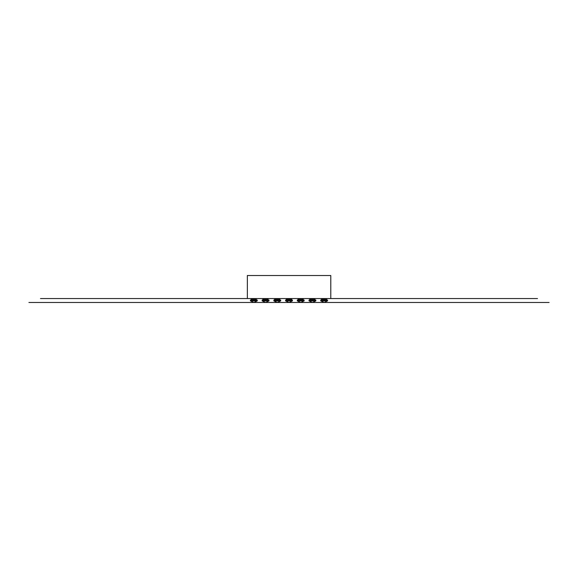 <?xml version="1.0" encoding="UTF-8"?>
<svg xmlns="http://www.w3.org/2000/svg" width="578" height="578" viewBox="0 0 578 578"><rect width="100%" height="100%" fill="white"/><g stroke="black" fill="none" stroke-linecap="round" stroke-linejoin="round"><path stroke-width="0.43" stroke-dasharray="2.89 2.17" d="M330.782 298.559L330.782 275.511L247.348 275.511L247.348 298.559L330.782 298.559M250.975 298.559L256.726 298.559L250.975 298.559L256.726 298.559L250.975 298.559L256.726 298.559L250.975 298.559L256.726 298.559L250.975 298.559L256.726 298.559L250.975 298.559L256.726 298.559L250.975 298.559L256.726 298.559L250.975 298.559L251.509 299.086L256.199 299.086L251.509 299.086L250.975 298.559L251.509 299.086L256.199 299.086L251.509 299.086L256.199 299.086L251.509 299.086L250.975 298.559L251.509 299.086L256.199 299.086L251.509 299.086L256.199 299.086L251.509 299.086L250.975 298.559M262.694 298.559L268.445 298.559L262.694 298.559L268.445 298.559L262.694 298.559L268.445 298.559L262.694 298.559L268.445 298.559L262.694 298.559L268.445 298.559L262.694 298.559L268.445 298.559L262.694 298.559L268.445 298.559L262.694 298.559L263.228 299.086L267.91 299.086L263.228 299.086L262.694 298.559L263.228 299.086L267.91 299.086L263.228 299.086L267.91 299.086L263.228 299.086L262.694 298.559L263.228 299.086L267.91 299.086L263.228 299.086L267.91 299.086L263.228 299.086L262.694 298.559M274.406 298.559L280.157 298.559L274.406 298.559L280.157 298.559L274.406 298.559L280.157 298.559L274.406 298.559L280.157 298.559L274.406 298.559L280.157 298.559L274.406 298.559L280.157 298.559L274.406 298.559L280.157 298.559L274.406 298.559L274.94 299.086L279.629 299.086L274.94 299.086L274.406 298.559L274.94 299.086L279.629 299.086L274.94 299.086L279.629 299.086L274.94 299.086L274.406 298.559L274.94 299.086L279.629 299.086L274.94 299.086L279.629 299.086L274.94 299.086L274.406 298.559M286.124 298.559L291.876 298.559L286.124 298.559L291.876 298.559L286.124 298.559L291.876 298.559L286.124 298.559L291.876 298.559L286.124 298.559L291.876 298.559L286.124 298.559L291.876 298.559L286.124 298.559L291.876 298.559L286.124 298.559L286.659 299.086L291.341 299.086L286.659 299.086L286.124 298.559L286.659 299.086L291.341 299.086L286.659 299.086L291.341 299.086L286.659 299.086L286.124 298.559L286.659 299.086L291.341 299.086L286.659 299.086L291.341 299.086L286.659 299.086L286.124 298.559M297.843 298.559L303.594 298.559L297.843 298.559L303.594 298.559L297.843 298.559L303.594 298.559L297.843 298.559L303.594 298.559L297.843 298.559L303.594 298.559L297.843 298.559L303.594 298.559L297.843 298.559L303.594 298.559L297.843 298.559L298.371 299.086L303.06 299.086L298.371 299.086L297.843 298.559L298.371 299.086L303.06 299.086L298.371 299.086L303.06 299.086L298.371 299.086L297.843 298.559L298.371 299.086L303.06 299.086L298.371 299.086L303.06 299.086L298.371 299.086L297.843 298.559M309.555 298.559L315.306 298.559L309.555 298.559L315.306 298.559L309.555 298.559L315.306 298.559L309.555 298.559L315.306 298.559L309.555 298.559L315.306 298.559L309.555 298.559L315.306 298.559L309.555 298.559L315.306 298.559L309.555 298.559L310.09 299.086L314.772 299.086L310.09 299.086L309.555 298.559L310.09 299.086L314.772 299.086L310.09 299.086L314.772 299.086L310.09 299.086L309.555 298.559L310.09 299.086L314.772 299.086L310.09 299.086L314.772 299.086L310.09 299.086L309.555 298.559M321.274 298.559L327.025 298.559L321.274 298.559L327.025 298.559L321.274 298.559L327.025 298.559L321.274 298.559L327.025 298.559L321.274 298.559L327.025 298.559L321.274 298.559L327.025 298.559L321.274 298.559L327.025 298.559L321.274 298.559L321.801 299.086L326.491 299.086L321.801 299.086L321.274 298.559L321.801 299.086L326.491 299.086L321.801 299.086L326.491 299.086L321.801 299.086L321.274 298.559L321.801 299.086L326.491 299.086L321.801 299.086L326.491 299.086L321.801 299.086L321.274 298.559M327.553 300.011L327.553 300.9L327.553 300.011L327.553 300.9L327.553 300.011L327.553 300.9L324.15 302.489L320.739 300.9L327.553 300.9L327.553 300.011L320.739 300.011L327.553 300.011L320.739 300.011L327.553 300.011L320.739 300.011L327.553 300.011L320.739 300.011L327.553 300.011L320.739 300.011L327.553 300.011L320.739 300.011L327.553 300.011L320.739 300.011L320.739 300.9L327.553 300.9L320.739 300.9L320.739 300.011L320.739 300.9L327.553 300.9L320.739 300.9L327.553 300.9L320.739 300.9L320.739 300.011L320.739 300.9L327.553 300.9L320.739 300.9L327.553 300.9L320.739 300.9L320.739 300.011M326.491 299.086L326.491 300.011L327.025 298.559L326.491 300.011L321.801 300.011L326.491 300.011L321.801 300.011L321.801 299.086L326.491 299.086L321.801 299.086L321.801 300.011L326.491 300.011L321.801 300.011L326.491 300.011L321.801 300.011L321.801 299.086L321.801 300.011L326.491 300.011L321.801 300.011L326.491 300.011L321.801 300.011L321.801 299.086L326.491 299.086L326.491 300.011L321.801 300.011L326.491 300.011L321.801 300.011L321.801 299.086M315.841 300.011L315.841 300.9L315.841 300.011L315.841 300.9L315.841 300.011L315.841 300.9L312.431 302.489L309.02 300.9L315.841 300.9L315.841 300.011L309.02 300.011L315.841 300.011L309.02 300.011L315.841 300.011L309.02 300.011L315.841 300.011L309.02 300.011L315.841 300.011L309.02 300.011L315.841 300.011L309.02 300.011L315.841 300.011L309.02 300.011L309.02 300.9L315.841 300.9L309.02 300.9L309.02 300.011L309.02 300.9L315.841 300.9L309.02 300.9L315.841 300.9L309.02 300.9L309.02 300.011L309.02 300.9L315.841 300.9L309.02 300.9L315.841 300.9L309.02 300.9L309.02 300.011M314.772 299.086L314.772 300.011L315.306 298.559L314.772 300.011L310.09 300.011L314.772 300.011L310.09 300.011L310.09 299.086L314.772 299.086L310.09 299.086L310.09 300.011L314.772 300.011L310.09 300.011L314.772 300.011L310.09 300.011L310.09 299.086L310.09 300.011L314.772 300.011L310.09 300.011L314.772 300.011L310.09 300.011L310.09 299.086L314.772 299.086L314.772 300.011L310.09 300.011L314.772 300.011L310.09 300.011L310.09 299.086M304.122 300.011L304.122 300.9L304.122 300.011L304.122 300.9L304.122 300.011L304.122 300.9L300.719 302.489L297.309 300.9L304.122 300.9L304.122 300.011L297.309 300.011L304.122 300.011L297.309 300.011L304.122 300.011L297.309 300.011L304.122 300.011L297.309 300.011L304.122 300.011L297.309 300.011L304.122 300.011L297.309 300.011L304.122 300.011L297.309 300.011L297.309 300.9L304.122 300.9L297.309 300.9L297.309 300.011L297.309 300.9L304.122 300.9L297.309 300.9L304.122 300.9L297.309 300.9L297.309 300.011L297.309 300.9L304.122 300.9L297.309 300.9L304.122 300.9L297.309 300.9L297.309 300.011M303.06 299.086L303.06 300.011L303.594 298.559L303.06 300.011L298.371 300.011L303.06 300.011L298.371 300.011L298.371 299.086L303.06 299.086L298.371 299.086L298.371 300.011L303.06 300.011L298.371 300.011L303.06 300.011L298.371 300.011L298.371 299.086L298.371 300.011L303.06 300.011L298.371 300.011L303.06 300.011L298.371 300.011L298.371 299.086L303.06 299.086L303.06 300.011L298.371 300.011L303.06 300.011L298.371 300.011L298.371 299.086M285.59 300.9L289 302.489L285.59 300.9L289 302.489L292.41 300.9L289 302.489L292.41 300.9L289 302.489L285.59 300.9L292.41 300.9L289 302.489L285.59 300.9L292.41 300.9L292.41 300.011L292.41 300.9L292.41 300.011L292.41 300.9L289 302.489L285.59 300.9L292.41 300.9L292.41 300.011L285.59 300.011L292.41 300.011L285.59 300.011L292.41 300.011L285.59 300.011L292.41 300.011L285.59 300.011L292.41 300.011L285.59 300.011L292.41 300.011L285.59 300.011L292.41 300.011L285.59 300.011L285.59 300.9L292.41 300.9L285.59 300.9L285.59 300.011L285.59 300.9L292.41 300.9L285.59 300.9L292.41 300.9L285.59 300.9L285.59 300.011L285.59 300.9L292.41 300.9L285.59 300.9L292.41 300.9L285.59 300.9L285.59 300.011M291.341 300.011L291.876 298.559L291.341 300.011L286.659 300.011L291.341 300.011L286.659 300.011L286.659 299.086L291.341 299.086L286.659 299.086L286.659 300.011L291.341 300.011L286.659 300.011L291.341 300.011L286.659 300.011L286.659 299.086L286.659 300.011L291.341 300.011L286.659 300.011L291.341 300.011L286.659 300.011L286.659 299.086L291.341 299.086L291.341 300.011L286.659 300.011L291.341 300.011L286.659 300.011L286.659 299.086M273.878 300.9L277.281 302.489L273.878 300.9L277.281 302.489L280.691 300.9L277.281 302.489L280.691 300.9L277.281 302.489L273.878 300.9L280.691 300.9L277.281 302.489L273.878 300.9L280.691 300.9L280.691 300.011L280.691 300.9L280.691 300.011L280.691 300.9L277.281 302.489L273.878 300.9L280.691 300.9L280.691 300.011L273.878 300.011L280.691 300.011L273.878 300.011L280.691 300.011L273.878 300.011L280.691 300.011L273.878 300.011L280.691 300.011L273.878 300.011L280.691 300.011L273.878 300.011L280.691 300.011L273.878 300.011L273.878 300.9L280.691 300.9L273.878 300.9L273.878 300.011L273.878 300.9L280.691 300.9L273.878 300.9L280.691 300.9L273.878 300.9L273.878 300.011L273.878 300.9L280.691 300.9L273.878 300.9L280.691 300.9L273.878 300.9L273.878 300.011M279.629 299.086L279.629 300.011L280.157 298.559L279.629 300.011L274.94 300.011L279.629 300.011L274.94 300.011L274.94 299.086L279.629 299.086L274.94 299.086L274.94 300.011L279.629 300.011L274.94 300.011L279.629 300.011L274.94 300.011L274.94 299.086L274.94 300.011L279.629 300.011L274.94 300.011L279.629 300.011L274.94 300.011L274.94 299.086L279.629 299.086L279.629 300.011L274.94 300.011L279.629 300.011L274.94 300.011L274.94 299.086M268.98 300.011L268.98 300.9L268.98 300.011L268.98 300.9L268.98 300.011L268.98 300.9L265.569 302.489L262.159 300.9L268.98 300.9L268.98 300.011L262.159 300.011L268.98 300.011L262.159 300.011L268.98 300.011L262.159 300.011L268.98 300.011L262.159 300.011L268.98 300.011L262.159 300.011L268.98 300.011L262.159 300.011L268.98 300.011L262.159 300.011L262.159 300.9L268.98 300.9L262.159 300.9L262.159 300.011L262.159 300.9L268.98 300.9L262.159 300.9L268.98 300.9L262.159 300.9L262.159 300.011L262.159 300.9L268.98 300.9L262.159 300.9L268.98 300.9L262.159 300.9L262.159 300.011M267.91 299.086L267.91 300.011L268.445 298.559L267.91 300.011L263.228 300.011L267.91 300.011L263.228 300.011L263.228 299.086L267.91 299.086L263.228 299.086L263.228 300.011L267.91 300.011L263.228 300.011L267.91 300.011L263.228 300.011L263.228 299.086L263.228 300.011L267.91 300.011L263.228 300.011L267.91 300.011L263.228 300.011L263.228 299.086L267.91 299.086L267.91 300.011L263.228 300.011L267.91 300.011L263.228 300.011L263.228 299.086M257.261 300.011L257.261 300.9L257.261 300.011L257.261 300.9L257.261 300.011L257.261 300.9L253.85 302.489L250.447 300.9L257.261 300.9L257.261 300.011L250.447 300.011L257.261 300.011L250.447 300.011L257.261 300.011L250.447 300.011L257.261 300.011L250.447 300.011L257.261 300.011L250.447 300.011L257.261 300.011L250.447 300.011L257.261 300.011L250.447 300.011L250.447 300.9L257.261 300.9L250.447 300.9L250.447 300.011L250.447 300.9L257.261 300.9L250.447 300.9L257.261 300.9L250.447 300.9L250.447 300.011L250.447 300.9L257.261 300.9L250.447 300.9L257.261 300.9L250.447 300.9L250.447 300.011M256.199 299.086L256.199 300.011L256.726 298.559L256.199 300.011L251.509 300.011L256.199 300.011L251.509 300.011L251.509 299.086L256.199 299.086L251.509 299.086L251.509 300.011L256.199 300.011L251.509 300.011L256.199 300.011L251.509 300.011L251.509 299.086L251.509 300.011L256.199 300.011L251.509 300.011L256.199 300.011L251.509 300.011L251.509 299.086L256.199 299.086L256.199 300.011L251.509 300.011L256.199 300.011L251.509 300.011L251.509 299.086M327.553 300.9L324.15 302.489L327.553 300.9L324.15 302.489L327.553 300.9L324.15 302.489L320.739 300.9L324.15 302.489L320.739 300.9L327.553 300.9L320.739 300.9L324.15 302.489L320.739 300.9M315.841 300.9L312.431 302.489L315.841 300.9L312.431 302.489L315.841 300.9L312.431 302.489L309.02 300.9L312.431 302.489L309.02 300.9L315.841 300.9L309.02 300.9L312.431 302.489L309.02 300.9M304.122 300.9L300.719 302.489L304.122 300.9L300.719 302.489L304.122 300.9L300.719 302.489L297.309 300.9L300.719 302.489L297.309 300.9L304.122 300.9L297.309 300.9L300.719 302.489L297.309 300.9M268.98 300.9L265.569 302.489L268.98 300.9L265.569 302.489L268.98 300.9L265.569 302.489L262.159 300.9L265.569 302.489L262.159 300.9L268.98 300.9L262.159 300.9L265.569 302.489L262.159 300.9M257.261 300.9L253.85 302.489L257.261 300.9L253.85 302.489L257.261 300.9L253.85 302.489L250.447 300.9L253.85 302.489L250.447 300.9L257.261 300.9L250.447 300.9L253.85 302.489L250.447 300.9"/><path stroke-width="0.87" d="M247.348 298.559L247.348 275.511L330.782 275.511L330.782 298.559L247.348 298.559M320.739 300.011L327.553 300.011L327.553 300.9L324.15 302.489L320.739 300.9L320.739 300.011M320.739 300.9L327.553 300.9M321.801 300.011L321.274 298.559M321.801 299.086L326.491 299.086L326.491 300.011M309.02 300.011L315.841 300.011L315.841 300.9L312.431 302.489L309.02 300.9L309.02 300.011M309.02 300.9L315.841 300.9M310.09 300.011L309.555 298.559M310.09 299.086L314.772 299.086L314.772 300.011M297.309 300.011L304.122 300.011L304.122 300.9L300.719 302.489L297.309 300.9L297.309 300.011M297.309 300.9L304.122 300.9M298.371 300.011L297.843 298.559M298.371 299.086L303.06 299.086L303.06 300.011M285.59 300.011L292.41 300.011L292.41 300.9L289 302.489L285.59 300.9L285.59 300.011M285.59 300.9L292.41 300.9L292.41 300.011M286.659 300.011L286.124 298.559M286.659 299.086L291.341 299.086L291.341 300.011L291.876 298.559M273.878 300.011L280.691 300.011L280.691 300.9L277.281 302.489L273.878 300.9L273.878 300.011M273.878 300.9L280.691 300.9L280.691 300.011M274.94 300.011L274.406 298.559M274.94 299.086L279.629 299.086L279.629 300.011M262.159 300.011L268.98 300.011L268.98 300.9L265.569 302.489L262.159 300.9L262.159 300.011M262.159 300.9L268.98 300.9M263.228 300.011L262.694 298.559M263.228 299.086L267.91 299.086L267.91 300.011M250.447 300.011L257.261 300.011L257.261 300.9L253.85 302.489L250.447 300.9L250.447 300.011M250.447 300.9L257.261 300.9M251.509 300.011L250.975 298.559M251.509 299.086L256.199 299.086L256.199 300.011M537.511 302.489L40.489 302.489M66.051 302.489L54.332 302.489C49.354 302.489 49.354 302.489 54.332 302.489L66.051 302.489L54.332 302.489C49.354 302.489 49.354 302.489 54.332 302.489L66.051 302.489M511.949 302.489L523.668 302.489C528.646 302.489 528.646 302.489 523.668 302.489L511.949 302.489M62.496 302.489L56.109 302.489L62.496 302.489M515.504 302.489L521.891 302.489L515.504 302.489M78.117 302.489L499.883 302.489L78.117 302.489M515.829 302.489L549.1 302.489L515.829 302.489M71.051 302.489L62.171 302.489L71.051 302.489M62.171 302.489L28.9 302.489L62.171 302.489M40.489 298.559L537.511 298.559M247.348 302.489L330.782 302.489L247.348 302.489M327.025 298.559L326.491 299.086M315.306 298.559L314.772 299.086M303.594 298.559L303.06 299.086M280.157 298.559L279.629 299.086M268.445 298.559L267.91 299.086M256.726 298.559L256.199 299.086"/></g></svg>
